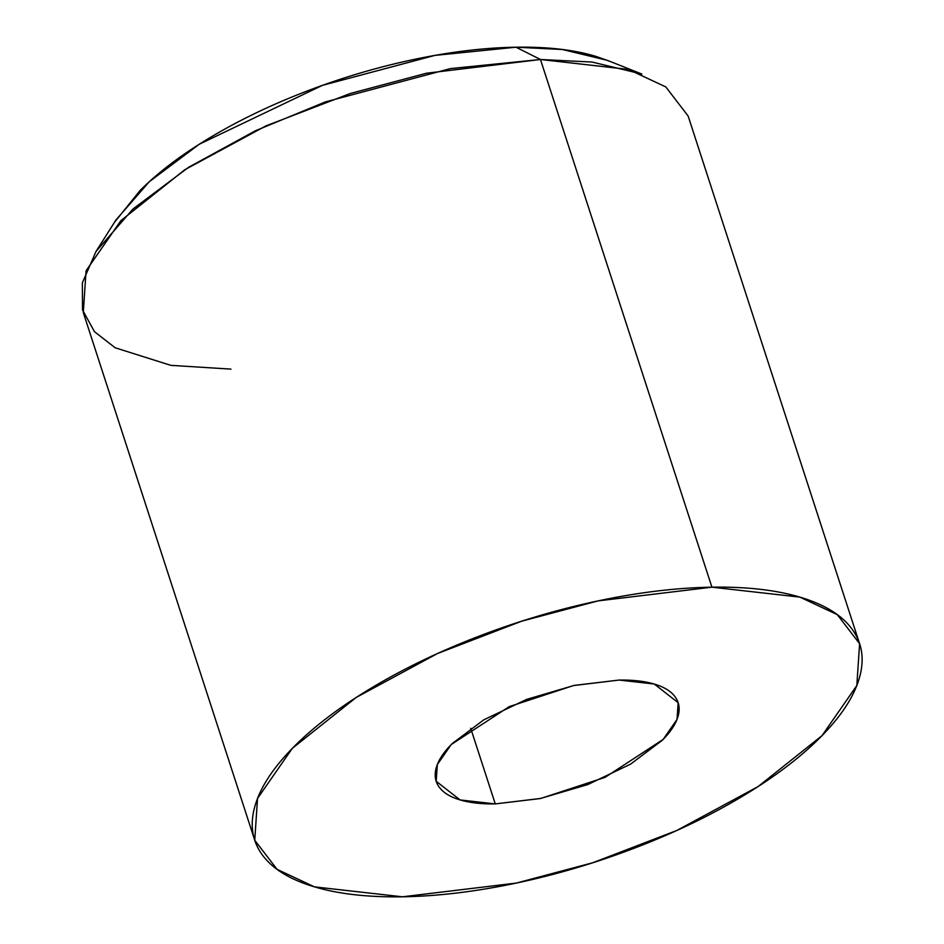 <?xml version="1.0" encoding="UTF-8"?>
<svg xmlns="http://www.w3.org/2000/svg" width="944" height="944" viewBox="0 0 944 944"><rect width="100%" height="100%" fill="white"/><g stroke="black" fill="none" stroke-linecap="round" stroke-linejoin="round"><path stroke-width="1.42" d="M114.401 222.43L140.231 190.322C158.698 171.843 182.463 153.978 211.527 136.715C240.59 119.451 272.745 104.111 307.968 90.683C343.203 77.266 378.839 66.788 414.876 59.26C450.913 51.719 484.602 47.707 515.967 47.2L434.854 55.401L322.388 85.373L199.219 144.267L149.246 181.744L116.006 219.905L96.064 251.375L132.998 208.99L188.529 167.336L255.423 130.756L325.373 101.905L450.347 68.605L540.464 59.496L515.967 47.2C547.319 46.693 573.952 49.749 595.853 56.357L609.175 61.077M230.973 369.116L170.829 365.352L115.156 347.77L94.471 331.674L82.529 309.998L82.34 282.893L96.064 251.375M858.993 641.861L688.141 116.041L665.827 86.942L628.433 69.431L540.464 59.496L711.918 587.18L799.887 597.115L837.281 614.627L859.595 643.725L856.822 685.509L822.035 735.624L758.126 786.541L676.86 830.449L592.714 862.769L516.356 883.065L402.427 896.8C437.273 896.245 474.714 891.773 514.751 883.407C554.789 875.029 594.39 863.394 633.53 848.479C672.683 833.576 708.401 816.525 740.686 797.35C772.983 778.163 799.391 758.303 819.911 737.783C840.431 717.251 853.494 697.604 859.123 678.854C864.751 660.104 862.497 643.666 852.373 629.542C842.249 615.417 825.021 604.691 800.677 597.351C776.346 590.012 746.763 586.613 711.918 587.18C677.072 587.734 639.631 592.195 599.593 600.573C559.556 608.939 519.955 620.586 480.815 635.489C441.662 650.404 405.944 667.455 373.659 686.63C341.362 705.817 314.966 725.665 294.445 746.197C273.925 766.729 260.851 786.364 255.222 805.114C249.594 823.876 251.847 840.313 261.972 854.438C272.096 868.551 289.324 879.289 313.668 886.628C337.999 893.968 367.594 897.355 402.427 896.8L314.458 886.864L277.064 869.353L254.75 840.254L257.523 798.459L292.31 748.356L356.218 697.439L437.485 653.531L521.643 621.199L597.989 600.903L711.918 587.18L540.464 59.496L426.535 73.219L350.189 93.515L266.031 125.847L184.764 169.755L120.856 220.672L86.069 270.775L83.296 312.57L254.054 838.107M619.075 680.058L654.263 684.034L678.146 702.678L677.037 719.399L663.125 739.447L605.045 777.372L540.841 798.423L495.27 803.91L470.702 728.272L495.27 803.91L460.094 799.934L436.199 781.29L437.32 764.581L451.232 744.533L509.3 706.608L573.504 685.556L619.075 680.058C633.011 679.845 644.846 681.19 654.581 684.129C664.316 687.067 671.208 691.362 675.255 697.014C679.302 702.655 680.199 709.239 677.957 716.732C675.703 724.237 670.476 732.096 662.263 740.308L630.58 764.133L587.723 784.582L540.204 798.553L495.27 803.91C481.334 804.135 469.498 802.778 459.775 799.839C450.04 796.901 443.137 792.618 439.09 786.966C435.042 781.313 434.146 774.741 436.388 767.236C438.641 759.743 443.869 751.884 452.082 743.671L483.765 719.847L526.634 699.386L574.141 685.415L619.075 680.058M607.216 60.298L562.388 49.501L515.967 47.2L540.464 59.496L592.041 62.044L641.849 74.045L607.216 60.298M678.146 702.678L677.898 701.935M436.199 781.29L435.927 780.428"/></g></svg>
